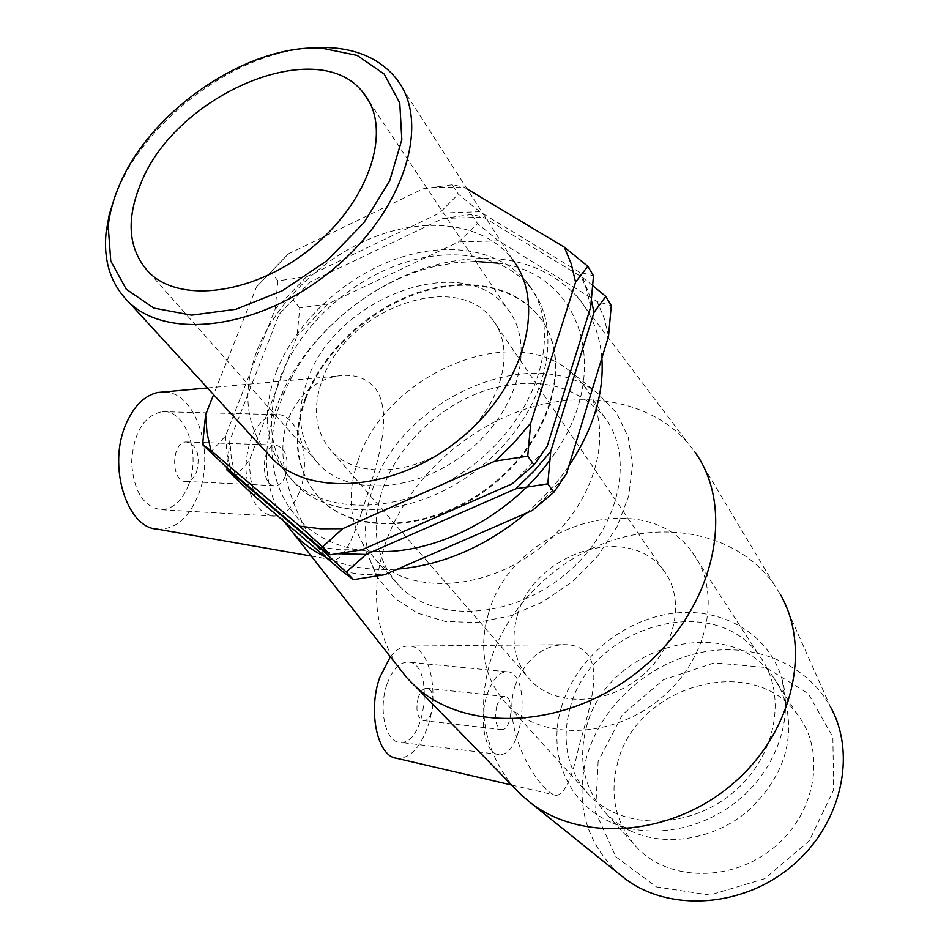 <?xml version="1.0" encoding="UTF-8"?>
<svg xmlns="http://www.w3.org/2000/svg" width="949" height="949" viewBox="0 0 949 949"><rect width="100%" height="100%" fill="white"/><g stroke="black" fill="none" stroke-linecap="round" stroke-linejoin="round"><path stroke-width="0.71" stroke-dasharray="4.75 3.56" d="M467.216 189.041L463.919 187.072L452.27 184.806L458.355 194.177L479.791 211.734L579.424 272.149L593.493 275.791M452.27 184.806L423.052 188.815L288.449 253.846L256.574 286.776L213.584 394.642M210.275 452.637L225.518 435.935L275.115 309.291L277.927 280.833L306.468 276.811L439.363 213.157L458.355 194.177M277.927 280.833L270.951 272.185M234.32 477.715L249.041 461.06L297.037 335.922L299.777 307.951L327.773 303.953L458.628 241.936L477.43 223.513L498.545 240.868L597.206 301.616L611.263 305.602M299.777 307.951L293.051 299.599L279.16 314.214L229.86 440.573L227.084 467.952M592.745 285.673L582.71 277.594L483.255 217.119L471.57 214.498L442.922 218.472L310.406 281.817L293.051 299.599M471.57 214.498L477.43 223.513M342.743 571.689L363.087 574.501L384.594 574.726M249.041 461.06L250.714 479.174L254.854 496.422M532.187 510.55L550.337 492.851L566.482 473.776M608.534 336.254L604.157 318.2L597.206 301.616M327.773 303.953L297.037 335.922M498.545 240.868L458.628 241.936M337.737 553.753L326.254 552.093M235.138 475.034L231.331 458.213L229.86 440.573M582.71 277.594L591.417 300.216M279.16 314.214L310.406 281.817M442.922 218.472L483.255 217.119M280.43 376.753C299.255 328.093 346.231 283.609 398.438 264.629C450.597 245.755 504.773 254.344 531.487 289.101C565.533 332.162 545.367 413.384 483.183 464.868C421.403 516.814 335.483 524.109 296.551 485.129C269.907 456.611 264.534 420.49 280.43 376.753M256.574 286.776L288.449 253.846M423.052 188.815L435.211 187.38L463.919 187.072M319.481 547.063L340.086 549.756L361.901 549.827M225.518 435.935L227.06 454.203L231.105 471.594M512.092 483.836L540.989 454.061L547.158 446.374M590.693 307.037L586.375 288.84L579.424 272.149M479.791 211.734L439.363 213.157M306.468 276.811L275.115 309.291M276.301 371.937C295.234 323.17 342.364 278.555 394.725 259.457C447.015 240.465 501.309 248.982 528.047 283.763C562.128 326.836 541.832 408.248 479.411 459.921C417.406 512.069 331.248 519.483 292.292 480.479C265.625 451.938 260.299 415.757 276.301 371.937M619.353 874.148C585.735 842.38 574.833 803.293 586.648 756.899C600.895 706.72 646.411 664.585 698.678 652.948C750.861 641.31 805.76 662.129 830.339 706.625L780.671 594.94L774.194 584.56C741.679 538.486 678.061 521.44 618.819 538.391C559.507 555.45 508.19 604.299 490.384 661.156C476.386 708.915 484.085 750.849 513.468 786.946M598.143 761.442L595.533 811.976L615.925 856.864L656.471 886.9L709.757 895.073L764.752 878.679L809.319 840.802L833.625 789.829L832.866 737.065L808.228 693.565L765.76 667.467L714.324 662.853L663.565 679.709L622.414 714.633L598.143 761.442M515.105 685.736C500.076 731.121 540.503 793.4 556.102 795.357C564.347 794.681 571.784 779.129 578.416 748.702C587.621 714.206 602.473 672.663 587.324 653.956C581.476 647.254 573.22 644.169 562.555 644.703C541.084 646.376 525.26 660.041 515.105 685.736M617.384 763.767C635.308 685.308 753.553 651.144 798.062 715.368C825.998 751.952 816.223 812.593 774.431 847.113C732.996 882.036 670.433 881.751 638.143 848.809C616.055 825.037 609.139 796.686 617.384 763.767M373.289 551.274C290.702 547.715 251.936 471.926 282.067 398.295L285.127 390.81C310.015 332.684 370.905 281.889 433.895 266.669L455.022 262.731L475.769 261.426M497.739 263.134C581.666 272.6 615.759 373.443 549.791 460.289M601.856 358.081C599.768 333.846 591.559 313.372 577.229 296.669C543.362 261.461 497.442 250.56 439.494 263.941C372.162 280.228 307.298 334.345 280.643 396.48L277.381 404.476C261.011 448.58 263.276 487.596 284.202 521.547M325.637 557.039C346.409 566.944 370.371 570.966 397.501 569.115M526.327 513.101C542.852 498.925 557.039 483.231 568.866 466.006M397.204 665.486C374.333 629.27 370.43 588.475 385.519 543.125C406.077 483.954 459.933 431.759 522.009 410.205C584.026 388.853 651.085 400.336 688.155 443.337L694.573 451.594L774.194 584.56M361.545 512.377C375.65 469.909 394.843 414.76 375.318 388.343C366.184 377.536 353.289 373.467 336.622 376.148C315.187 380.264 299.113 394.416 288.389 418.604C265.684 475.164 319.339 562.674 333.953 560.017C342.553 559.056 351.747 543.172 361.545 512.377M305.78 398.77C323.004 353.242 366.682 311.711 415.425 294.166C464.108 276.728 514.773 285.103 539.957 317.69C572.247 358.331 553.789 434.476 495.924 482.365C438.462 530.705 358.034 537.075 321.379 500.064C296.515 473.29 291.319 439.529 305.78 398.77M305.258 398.177C322.506 352.637 366.195 311.082 414.95 293.526C463.67 276.076 514.334 284.439 539.518 317.025C571.82 357.666 553.35 433.835 495.449 481.748C437.964 530.111 357.512 536.493 320.857 499.482C295.981 472.709 290.785 438.936 305.258 398.177M266.123 451.938C245.233 423.728 242.303 389.695 257.333 349.837C276.8 300.596 324.677 255.352 377.678 235.743C430.621 216.242 485.449 224.403 512.306 259.243L396.314 78.684M303.822 48.613C231.082 56.75 148.139 119.455 118.471 188.068L114.959 196.562M517.395 615.284C533.694 553.065 628.582 522.045 663.232 569.981C685.854 598.024 676.542 647.254 641.488 676.21C606.719 705.51 555.497 706.791 530.681 680.575C514.548 662.639 510.123 640.872 517.395 615.284M322.126 380.335C345.187 310.276 455.093 268.614 492.092 319.006C516.398 348.39 502.626 404.298 460.158 439.423C418.011 474.903 358.888 479.814 332.494 452.175C315.4 433.23 311.936 409.292 322.126 380.335M307.405 380.122C334.795 297.856 464.002 249.018 507.418 308.876C535.485 343.372 519.352 408.758 469.541 449.968C420.087 491.582 350.94 497.347 319.872 465.366C299.338 442.898 295.186 414.488 307.405 380.122M418.26 697.491C415.437 710.255 417.18 717.966 423.491 720.623C433.907 721.916 437.109 688.037 426.564 688.31C423.135 688.452 420.371 691.513 418.26 697.491M496.813 705.985C494.073 719.057 495.71 726.922 501.701 729.591C511.618 730.837 514.821 696.175 504.773 696.53C501.511 696.696 498.854 699.852 496.813 705.985M486.908 695.202C492.021 680.006 498.605 672.189 506.647 671.75C531.903 670.824 523.955 757.516 498.984 754.419C485.58 754.775 478.45 720.86 486.908 695.202M386.872 684.68C378.046 709.52 385.792 742.545 400.015 742.343C426.54 745.641 434.523 661.382 407.702 662.07C399.161 662.426 392.222 669.958 386.872 684.68M196.562 471.985C200.547 455.188 197.155 445.188 186.395 441.973C170.832 441.783 170.713 483.112 186.253 481.475C190.63 481.084 194.071 477.916 196.562 471.985M285.412 475.912C282.992 482.021 279.658 485.283 275.447 485.698C260.477 487.43 260.75 444.927 275.744 445.081C286.088 448.355 289.315 458.64 285.412 475.912M299.623 491.368C312.506 459.269 297.903 411.652 275.115 414.559C257.677 418.817 247.903 436.279 245.779 466.944C247.535 497.335 257.06 513.741 274.38 516.126C285.139 515.129 293.561 506.873 299.623 491.368M188.163 485.935C201.532 454.962 185.945 408.924 162.065 411.688C143.821 415.757 133.655 432.578 131.591 462.151C133.584 491.487 143.655 507.347 161.805 509.743C173.086 508.83 181.876 500.894 188.163 485.935M157.249 529.139C174.711 529.839 188.282 518.712 197.961 495.746C215.886 453.729 196.194 391.154 163.608 391.961M390.371 656.791C395.662 650.219 401.19 646.649 406.979 646.079C428.402 643.031 440.265 690.077 427.999 725.795C420.099 748.37 409.517 759.176 396.243 758.204M586.363 727.42C605.498 646.969 727.231 610.824 772.605 676.151L780.386 688.867L785.796 702.984C794.847 743.197 782 779.378 747.254 811.525C713.814 839.462 666.388 847.196 631.809 831.478L618.463 823.981L606.897 814.42C584.418 790.209 577.573 761.217 586.363 727.42M561.333 707.361C575.106 660.077 620.966 620.824 670.777 613.612C720.505 606.245 768.832 633.007 782.035 679.223C793.459 718.903 776.306 768.571 738.963 799.687C701.655 830.861 648.879 839.533 610.717 822.166C567.087 802.984 547.324 753.269 561.333 707.361M570.017 708.286C589.815 626.791 713.351 589.578 759.176 655.462C787.967 692.972 777.077 756.199 732.889 792.712C689.069 829.628 623.635 830.102 590.42 796.27C567.739 771.845 560.93 742.521 570.017 708.286M488.616 612.935C511.855 526.493 644.241 483.776 692.058 552.057C722.177 590.919 709.188 658.404 660.848 698.357C612.888 738.749 542.626 740.718 508.059 705.593C484.488 680.219 478.011 649.33 488.616 612.935M372.85 488.427C401.237 398.378 532.626 340.371 598.095 393.657L616.47 412.851L628.25 437.204L632.509 465.401L628.748 495.841L617.016 526.659L597.894 555.865L572.544 581.547L542.603 602.01L510.016 615.937L476.92 622.532L445.425 621.5L417.418 613.113L394.476 598.084L377.773 577.502C363.289 550.942 361.652 521.25 372.85 488.427M358.188 460.17C385.187 376.053 508.628 321.142 569.02 370.442L583.754 385.175C615.533 425.484 598.748 499.281 543.647 544.868C488.937 590.907 411.332 595.865 375.128 559.246L362.376 542.864C348.959 518.368 347.571 490.811 358.188 460.17M382.708 488.889C398.022 445.342 438.829 406.243 484.998 390.585C535.485 375.436 575.224 384.131 604.193 416.658C635.688 456.766 619.673 529.423 565.853 573.943C512.413 618.914 436.16 623.256 400.217 586.862C375.78 560.551 369.944 527.893 382.708 488.889M435.211 187.38L439.553 186.301M540.989 454.061L542.437 453.468M446.979 217.938L448.225 217.582M285.127 390.81L280.643 396.48M433.895 266.669L439.494 263.941M577.229 296.669L688.155 443.337M539.518 317.025L539.957 317.69M332.494 452.175L530.681 680.575M492.092 319.006L663.232 569.981M148.91 272.351L319.872 465.366M369.078 101.472L507.418 308.876M292.292 480.479L296.551 485.129M528.047 283.763L531.487 289.101M504.773 696.53L426.564 688.31M501.701 729.591L423.491 720.623M506.647 671.75L407.702 662.07M498.984 754.419L400.015 742.343M186.253 481.475L275.447 485.698M186.395 441.973L275.744 445.081M161.805 509.743L274.38 516.126M162.065 411.688L275.115 414.559M511.594 785.013L556.102 795.369M406.979 646.079L562.555 644.691M311.272 556.067L333.953 560.029M207.451 387.951L336.61 376.136M606.897 814.42L638.143 848.809M772.605 676.151L798.062 715.368M785.796 702.984L782.035 679.223M631.809 831.478L610.717 822.166M508.059 705.593L590.42 796.27M692.058 552.057L759.176 655.462M362.376 542.864L377.773 577.502M569.02 370.442L598.095 393.657M375.128 559.246L400.217 586.862M583.754 385.175L604.193 416.658"/><path stroke-width="1.42" d="M587.811 266.266L593.493 275.791L590.693 307.037L547.158 446.374L534.073 464.903L527.727 456.161L530.74 423.1L575.557 282.244L587.811 266.266L564.335 247.167L467.216 189.041M534.073 464.903L512.092 483.836L361.901 549.827L330.027 554.809L319.481 547.063L231.105 471.594L202.6 444.63L210.986 450.573L299.754 526.149L322.553 546.861L342.625 528.7L495.022 461.143L527.727 456.161M213.584 394.642L205.613 414.666L202.6 444.63M553.884 492.246L532.187 510.55L384.594 574.726L353.408 579.637L342.743 571.689L254.854 496.422L226.93 470.004L235.494 476.173L323.787 551.606L346.219 572.01L366.089 554.43L515.805 488.782L547.798 483.848L550.728 451.439L593.991 312.435L605.794 296.444L611.263 305.602L608.534 336.254L566.482 473.776L553.884 492.246L547.798 483.848M227.084 467.952L226.93 470.004M330.027 554.809L322.553 546.861M353.408 579.637L346.219 572.01M605.794 296.444L592.745 285.673M366.089 554.43L337.737 553.753M326.254 552.093L323.787 551.606M235.494 476.173L235.138 475.034M550.728 451.439L534.275 470.799L515.805 488.782M591.417 300.216L593.991 312.435M342.625 528.7L320.572 528.759L299.754 526.149M210.986 450.573L207.024 433.064L205.613 414.666M530.74 423.1L513.895 442.803L495.022 461.143M564.335 247.167L571.286 263.929L575.557 282.244M830.339 706.625C857.208 754.514 841.455 824.978 791.502 866.39C741.81 908.11 668.404 912.048 624.561 878.335L619.353 874.148M780.671 594.94C812.142 650.267 792.13 734.609 731.015 785.298C670.208 836.354 581.939 842.344 531.084 803.198L521.63 795.298L513.468 786.946M475.769 261.426L497.739 263.134M549.791 460.289C508.735 517.383 433.396 555.545 373.289 551.274M284.202 521.547L293.49 533.421C302.34 543.089 313.051 550.966 325.637 557.039M397.501 569.115C443.207 565.082 486.149 546.41 526.327 513.101M568.866 466.006C593.244 429.375 604.24 393.408 601.856 358.081M694.573 451.594C736.187 508.427 715.131 607.763 642.07 668.25C569.495 729.283 465.556 734.241 414.381 685.403L406.991 677.942L397.204 665.486M512.306 259.243C546.541 302.375 525.556 384.642 462.068 437.204C399.007 490.242 311.806 498.237 272.731 459.138L266.123 451.938M120.096 183.596C151.674 109.669 247.938 44.188 321.557 48.126L357.144 55.398L384.179 74.058L399.766 102.919L401.83 139.705L389.588 181.069L363.787 222.885L326.883 260.738L282.695 290.56L235.957 309.267L191.556 315.151L153.88 308.081L126.253 289.255L110.772 260.975L108.198 226.147C109.693 212.279 113.655 198.104 120.096 183.596M114.959 196.562L109.254 214.616L106.11 232.291C103.251 260.963 110.76 284.202 128.661 302.007C168.163 341.284 262.648 328.484 333.609 268.864C404.986 209.717 431.344 121.686 396.314 78.684C380.43 59.194 357.5 48.814 327.512 47.545L303.822 48.613M141.199 182.576C176.384 93.915 319.22 33.227 363.586 93.227C392.435 127.688 371.035 198.649 313.668 246.159C256.669 294.071 180.464 304.546 148.91 272.351C128.151 249.694 125.576 219.765 141.199 182.576M163.608 391.961L157.581 392.506C144.438 395.567 133.939 406.018 126.087 423.859C107.273 465.52 126.644 528 157.249 529.139L311.272 556.067M511.594 785.013L396.243 758.204C377.311 756.08 367.726 711.109 379.719 677.515L390.371 656.791M624.561 878.335L531.084 803.198M293.49 533.421L406.991 677.942M108.198 226.147L106.11 232.291M321.557 48.126L327.512 47.545M128.661 302.007L272.731 459.138M363.586 93.227L369.078 101.472M157.581 392.506L207.451 387.951M414.381 685.403L521.63 795.298"/></g></svg>
